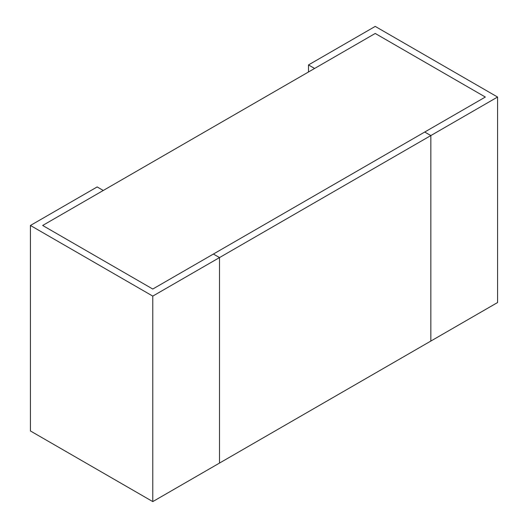 <?xml version="1.0" encoding="UTF-8"?>
<svg xmlns="http://www.w3.org/2000/svg" width="528" height="528" viewBox="0 0 528 528"><rect width="100%" height="100%" fill="white"/><g stroke="black" fill="none" stroke-linecap="round" stroke-linejoin="round"><path stroke-width="0.79" d="M308.491 64.931L314.609 68.462L375.223 33.462L485.338 97.04L424.723 132.033L430.841 135.564L430.841 341.062L497.574 302.531L497.574 97.04L375.223 26.4L308.491 64.931L308.491 71.993M152.777 296.109L152.777 501.6L219.509 463.069L219.509 257.578L219.509 463.069L430.841 341.062L430.841 135.564L219.509 257.578L213.391 254.047L219.509 257.578L152.777 296.109L30.426 225.469L97.159 186.938L103.277 190.469L42.662 225.469L152.777 289.04L424.723 132.033L430.841 135.564L497.574 97.04M152.777 501.6L30.426 430.96L30.426 225.469M485.338 97.04L375.223 33.462L42.662 225.469L152.777 289.04L485.338 97.04"/></g></svg>
